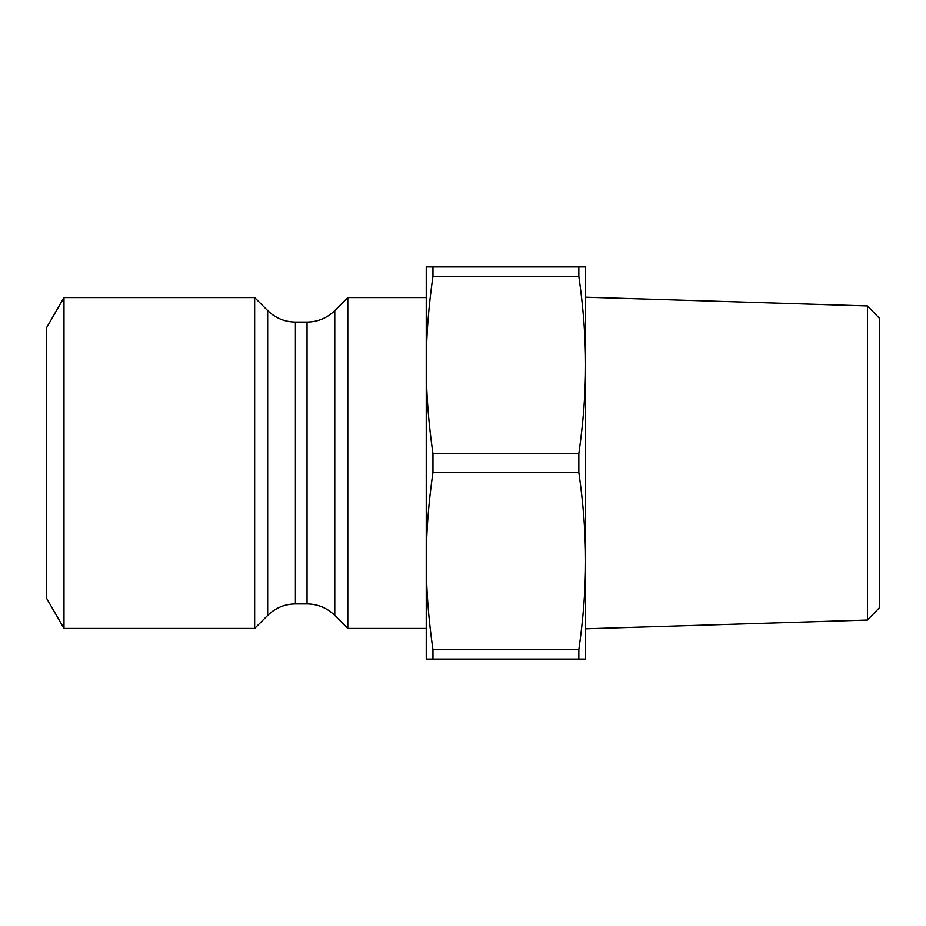 <?xml version="1.0" encoding="UTF-8"?>
<svg xmlns="http://www.w3.org/2000/svg" width="926" height="926" viewBox="0 0 926 926"><rect width="100%" height="100%" fill="white"/><g stroke="black" fill="none" stroke-linecap="round" stroke-linejoin="round"><path stroke-width="0.69" stroke-dasharray="4.63 3.47" d="M426.238 364.948L426.238 266.908L585.556 266.908L585.556 659.092L426.238 659.092L426.238 561.052C426.191 588.797 428.437 618.348 432.963 649.728L578.831 649.728C583.357 618.348 585.602 588.797 585.556 561.052C585.602 533.295 583.357 503.744 578.831 472.376L432.963 472.376C428.437 503.744 426.191 533.295 426.238 561.052L426.238 364.948C426.191 392.705 428.437 422.256 432.963 453.624L578.831 453.624C583.357 422.256 585.602 392.705 585.556 364.948C585.602 337.203 583.357 307.652 578.831 276.272L432.963 276.272C428.437 307.652 426.191 337.203 426.238 364.948L426.238 561.052M432.963 266.908L432.963 276.272M432.963 453.624L432.963 472.376M432.963 649.728L432.963 659.092M578.831 266.908L578.831 276.272M578.831 453.624L578.831 472.376M578.831 649.728L578.831 659.092M879.7 318.579L879.7 607.421M867.454 620.061L867.454 305.939M585.556 561.052L585.556 364.948M585.556 297.177L585.556 628.823M426.238 297.547L426.238 628.453M347.794 297.547L347.794 628.453M254.65 297.547L254.65 628.453M63.987 297.547L63.987 628.453M46.3 328.186L46.3 597.814M334.772 310.569L334.772 615.431M307.038 322.063L307.038 603.937M295.406 322.063L295.406 603.937M267.672 310.569L267.672 615.431"/><path stroke-width="1.39" d="M578.831 276.272C583.357 307.652 585.602 337.203 585.556 364.948C585.602 392.705 583.357 422.256 578.831 453.624L432.963 453.624C428.437 422.256 426.191 392.705 426.238 364.948C426.191 337.203 428.437 307.652 432.963 276.272L578.831 276.272L578.831 266.908L426.238 266.908L426.238 364.948L426.238 297.547L347.794 297.547L347.794 628.453L426.238 628.453L426.238 561.052C426.191 533.295 428.437 503.744 432.963 472.376L578.831 472.376C583.357 503.744 585.602 533.295 585.556 561.052C585.602 588.797 583.357 618.348 578.831 649.728L432.963 649.728C428.437 618.348 426.191 588.797 426.238 561.052L426.238 364.948M426.238 561.052L426.238 659.092L585.556 659.092L585.556 266.908L578.831 266.908M432.963 659.092L432.963 649.728M432.963 276.272L432.963 266.908M432.963 472.376L432.963 453.624M578.831 659.092L578.831 649.728M867.454 620.061L879.7 607.421L879.7 318.579L867.454 305.939L867.454 620.061L585.556 628.823L585.556 561.052M585.556 364.948L585.556 297.177L867.454 305.939M578.831 472.376L578.831 453.624M267.672 615.431L267.672 310.569L254.65 297.547L254.65 628.453L267.672 615.431C275.404 607.931 284.641 604.099 295.406 603.937L307.038 603.937C317.803 604.099 327.052 607.931 334.772 615.431L347.794 628.453M254.65 628.453L63.987 628.453L63.987 297.547L254.65 297.547M63.987 628.453L46.3 597.814L46.3 328.186L63.987 297.547M334.772 615.431L334.772 310.569L347.794 297.547M307.038 603.937L307.038 322.063C317.803 321.901 327.052 318.069 334.772 310.569M295.406 603.937L295.406 322.063L307.038 322.063M267.672 310.569C275.404 318.069 284.641 321.901 295.406 322.063"/></g></svg>

